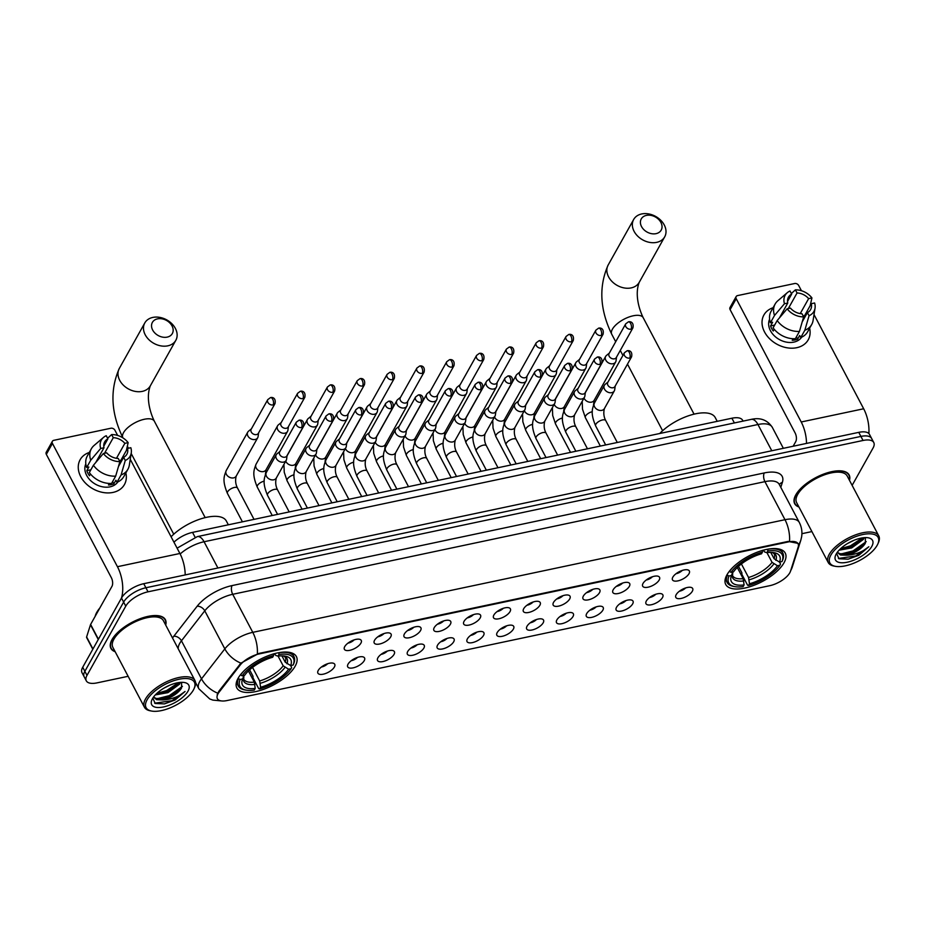 <?xml version="1.0" encoding="UTF-8"?>
<svg xmlns="http://www.w3.org/2000/svg" width="925" height="925" viewBox="0 0 925 925"><rect width="100%" height="100%" fill="white"/><g stroke="black" fill="none" stroke-linecap="round" stroke-linejoin="round"><path stroke-width="1.39" d="M295.156 666.22A33.647 14.43 152.2 0 0 296.382 656.565A33.647 14.43 152.2 0 0 268.759 655.513A33.647 14.43 152.2 0 0 238.083 678.303A33.647 14.43 152.2 0 0 236.858 687.957A33.647 14.43 152.2 0 0 264.492 689.009A33.647 14.43 152.2 0 0 295.156 666.22M784.03 562.758A33.647 14.43 152.2 0 0 785.256 553.104A33.647 14.43 152.2 0 0 757.621 552.04A33.647 14.43 152.2 0 0 726.957 574.83A33.647 14.43 152.2 0 0 725.732 584.484A33.647 14.43 152.2 0 0 753.355 585.537A33.647 14.43 152.2 0 0 784.03 562.758M672.845 577.131A9.527 4.082 -27.8 0 1 680.28 571.199A9.527 4.082 -27.8 0 1 688.454 570.135A9.527 4.082 -27.8 0 1 688.998 573.72A9.527 4.082 -27.8 0 1 679.089 580.576A9.527 4.082 -27.8 0 1 672.302 578.657A9.527 4.082 -27.8 0 1 672.845 577.131M643.025 583.444A9.527 4.082 -27.8 0 1 650.448 577.512A9.527 4.082 -27.8 0 1 658.623 576.448A9.527 4.082 -27.8 0 1 659.178 580.033A9.527 4.082 -27.8 0 1 649.257 586.889A9.527 4.082 -27.8 0 1 642.482 584.97A9.527 4.082 -27.8 0 1 643.025 583.444M613.194 589.757A9.527 4.082 -27.8 0 1 620.629 583.825A9.527 4.082 -27.8 0 1 628.803 582.762A9.527 4.082 -27.8 0 1 629.347 586.346A9.527 4.082 -27.8 0 1 619.426 593.202A9.527 4.082 -27.8 0 1 612.651 591.283A9.527 4.082 -27.8 0 1 613.194 589.757M583.363 596.07A9.527 4.082 -27.8 0 1 590.798 590.138A9.527 4.082 -27.8 0 1 598.972 589.075A9.527 4.082 -27.8 0 1 599.516 592.659A9.527 4.082 -27.8 0 1 589.607 599.516A9.527 4.082 -27.8 0 1 582.819 597.596A9.527 4.082 -27.8 0 1 583.363 596.07M553.543 602.383A9.527 4.082 -27.8 0 1 560.966 596.452A9.527 4.082 -27.8 0 1 569.141 595.388A9.527 4.082 -27.8 0 1 569.684 598.972A9.527 4.082 -27.8 0 1 559.775 605.829A9.527 4.082 -27.8 0 1 553 603.909A9.527 4.082 -27.8 0 1 553.543 602.383M523.712 608.696A9.527 4.082 -27.8 0 1 531.147 602.765A9.527 4.082 -27.8 0 1 539.321 601.701A9.527 4.082 -27.8 0 1 539.865 605.285A9.527 4.082 -27.8 0 1 529.944 612.142A9.527 4.082 -27.8 0 1 523.168 610.222A9.527 4.082 -27.8 0 1 523.712 608.696M493.881 615.009A9.527 4.082 -27.8 0 1 501.315 609.078A9.527 4.082 -27.8 0 1 509.49 608.014A9.527 4.082 -27.8 0 1 510.033 611.598A9.527 4.082 -27.8 0 1 500.124 618.455A9.527 4.082 -27.8 0 1 493.337 616.536A9.527 4.082 -27.8 0 1 493.881 615.009M464.061 621.322A9.527 4.082 -27.8 0 1 471.484 615.391A9.527 4.082 -27.8 0 1 479.659 614.327A9.527 4.082 -27.8 0 1 480.202 617.912A9.527 4.082 -27.8 0 1 470.293 624.768A9.527 4.082 -27.8 0 1 463.517 622.849A9.527 4.082 -27.8 0 1 464.061 621.322M434.23 627.636A9.527 4.082 -27.8 0 1 441.664 621.704A9.527 4.082 -27.8 0 1 449.839 620.64A9.527 4.082 -27.8 0 1 450.382 624.225A9.527 4.082 -27.8 0 1 440.462 631.081A9.527 4.082 -27.8 0 1 433.686 629.162A9.527 4.082 -27.8 0 1 434.23 627.636M404.398 633.949A9.527 4.082 -27.8 0 1 411.833 628.017A9.527 4.082 -27.8 0 1 420.008 626.953A9.527 4.082 -27.8 0 1 420.551 630.538A9.527 4.082 -27.8 0 1 410.642 637.394A9.527 4.082 -27.8 0 1 403.855 635.475A9.527 4.082 -27.8 0 1 404.398 633.949M374.567 640.262A9.527 4.082 -27.8 0 1 382.002 634.33A9.527 4.082 -27.8 0 1 390.177 633.267A9.527 4.082 -27.8 0 1 390.72 636.851A9.527 4.082 -27.8 0 1 380.811 643.707A9.527 4.082 -27.8 0 1 374.035 641.788A9.527 4.082 -27.8 0 1 374.567 640.262M344.748 646.575A9.527 4.082 -27.8 0 1 352.182 640.643A9.527 4.082 -27.8 0 1 360.357 639.58A9.527 4.082 -27.8 0 1 360.9 643.164A9.527 4.082 -27.8 0 1 350.98 650.021A9.527 4.082 -27.8 0 1 344.204 648.101A9.527 4.082 -27.8 0 1 344.748 646.575M676.175 594.671A9.527 4.082 -27.8 0 1 683.61 588.728A9.527 4.082 -27.8 0 1 691.784 587.676A9.527 4.082 -27.8 0 1 692.328 591.248A9.527 4.082 -27.8 0 1 682.407 598.117A9.527 4.082 -27.8 0 1 675.632 596.186A9.527 4.082 -27.8 0 1 676.175 594.671M646.344 600.984A9.527 4.082 -27.8 0 1 653.778 595.041A9.527 4.082 -27.8 0 1 661.953 593.989A9.527 4.082 -27.8 0 1 662.497 597.562A9.527 4.082 -27.8 0 1 652.587 604.43A9.527 4.082 -27.8 0 1 645.8 602.499A9.527 4.082 -27.8 0 1 646.344 600.984M616.513 607.297A9.527 4.082 -27.8 0 1 623.947 601.354A9.527 4.082 -27.8 0 1 632.122 600.302A9.527 4.082 -27.8 0 1 632.665 603.875A9.527 4.082 -27.8 0 1 622.756 610.743A9.527 4.082 -27.8 0 1 615.981 608.812A9.527 4.082 -27.8 0 1 616.513 607.297M586.693 613.61A9.527 4.082 -27.8 0 1 594.128 607.667A9.527 4.082 -27.8 0 1 602.302 606.615A9.527 4.082 -27.8 0 1 602.846 610.188A9.527 4.082 -27.8 0 1 592.925 617.056A9.527 4.082 -27.8 0 1 586.149 615.125A9.527 4.082 -27.8 0 1 586.693 613.61M556.862 619.923A9.527 4.082 -27.8 0 1 564.296 613.98A9.527 4.082 -27.8 0 1 572.471 612.928A9.527 4.082 -27.8 0 1 573.014 616.501A9.527 4.082 -27.8 0 1 563.105 623.369A9.527 4.082 -27.8 0 1 556.318 621.438A9.527 4.082 -27.8 0 1 556.862 619.923M527.03 626.237A9.527 4.082 -27.8 0 1 534.465 620.293A9.527 4.082 -27.8 0 1 542.64 619.241A9.527 4.082 -27.8 0 1 543.183 622.814A9.527 4.082 -27.8 0 1 533.274 629.682A9.527 4.082 -27.8 0 1 526.487 627.751A9.527 4.082 -27.8 0 1 527.03 626.237M497.211 632.55A9.527 4.082 -27.8 0 1 504.634 626.607A9.527 4.082 -27.8 0 1 512.82 625.554A9.527 4.082 -27.8 0 1 513.363 629.127A9.527 4.082 -27.8 0 1 503.443 635.995A9.527 4.082 -27.8 0 1 496.667 634.064A9.527 4.082 -27.8 0 1 497.211 632.55M467.379 638.863A9.527 4.082 -27.8 0 1 474.814 632.92A9.527 4.082 -27.8 0 1 482.989 631.868A9.527 4.082 -27.8 0 1 483.532 635.44A9.527 4.082 -27.8 0 1 473.612 642.308A9.527 4.082 -27.8 0 1 466.836 640.378A9.527 4.082 -27.8 0 1 467.379 638.863M437.548 645.176A9.527 4.082 -27.8 0 1 444.983 639.233A9.527 4.082 -27.8 0 1 453.158 638.181A9.527 4.082 -27.8 0 1 453.701 641.753A9.527 4.082 -27.8 0 1 443.792 648.622A9.527 4.082 -27.8 0 1 437.005 646.691A9.527 4.082 -27.8 0 1 437.548 645.176M407.728 651.489A9.527 4.082 -27.8 0 1 415.152 645.546A9.527 4.082 -27.8 0 1 423.326 644.494A9.527 4.082 -27.8 0 1 423.881 648.067A9.527 4.082 -27.8 0 1 413.961 654.935A9.527 4.082 -27.8 0 1 407.185 653.004A9.527 4.082 -27.8 0 1 407.728 651.489M377.897 657.802A9.527 4.082 -27.8 0 1 385.332 651.859A9.527 4.082 -27.8 0 1 393.507 650.807A9.527 4.082 -27.8 0 1 394.05 654.38A9.527 4.082 -27.8 0 1 384.129 661.248A9.527 4.082 -27.8 0 1 377.354 659.317A9.527 4.082 -27.8 0 1 377.897 657.802M348.066 664.115A9.527 4.082 -27.8 0 1 355.501 658.172A9.527 4.082 -27.8 0 1 363.675 657.12A9.527 4.082 -27.8 0 1 364.219 660.693A9.527 4.082 -27.8 0 1 354.31 667.561A9.527 4.082 -27.8 0 1 347.522 665.63A9.527 4.082 -27.8 0 1 348.066 664.115M318.246 670.428A9.527 4.082 -27.8 0 1 325.669 664.485A9.527 4.082 -27.8 0 1 333.844 663.433A9.527 4.082 -27.8 0 1 334.387 667.006A9.527 4.082 -27.8 0 1 324.478 673.874A9.527 4.082 -27.8 0 1 317.703 671.943A9.527 4.082 -27.8 0 1 318.246 670.428M790.54 571.107A17.147 7.354 -27.8 0 1 789.811 572.772A17.147 7.354 -27.8 0 1 769.762 585.687L227.053 700.549A17.147 7.354 -27.8 0 1 217.398 698.71A17.147 7.354 -27.8 0 1 219.202 692.039L240.13 665.121A17.147 7.354 -27.8 0 1 259 653.963L788.424 541.911A17.147 7.354 -27.8 0 1 798.067 543.761A17.147 7.354 -27.8 0 1 798.183 547.01L790.54 571.107M173.946 542.189A19.043 8.175 -27.8 0 1 192.539 532.384L731.895 418.227A19.043 8.175 -27.8 0 1 742.613 420.274L743.064 421.106M321.449 666.994A5.712 2.451 152.2 0 0 327.647 663.722M351.28 660.681A5.712 2.451 152.2 0 0 357.466 657.409M381.1 654.368A5.712 2.451 152.2 0 0 387.297 651.096M410.931 648.055A5.712 2.451 152.2 0 0 417.129 644.783M440.762 641.742A5.712 2.451 152.2 0 0 446.948 638.47M470.582 635.429A5.712 2.451 152.2 0 0 476.78 632.157M500.413 629.116A5.712 2.451 152.2 0 0 506.611 625.843M530.245 622.803A5.712 2.451 152.2 0 0 536.431 619.53M560.064 616.489A5.712 2.451 152.2 0 0 566.262 613.217M589.896 610.176A5.712 2.451 152.2 0 0 596.093 606.904M619.727 603.863A5.712 2.451 152.2 0 0 625.924 600.591M649.547 597.55A5.712 2.451 152.2 0 0 655.744 594.278M679.378 591.237A5.712 2.451 152.2 0 0 685.575 587.965M347.95 643.141A5.712 2.451 152.2 0 0 354.148 639.869M377.782 636.828A5.712 2.451 152.2 0 0 383.979 633.556M407.601 630.515A5.712 2.451 152.2 0 0 413.799 627.243M437.433 624.202A5.712 2.451 152.2 0 0 443.63 620.929M467.264 617.888A5.712 2.451 152.2 0 0 473.461 614.616M497.095 611.575A5.712 2.451 152.2 0 0 503.281 608.315M526.915 605.262A5.712 2.451 152.2 0 0 533.112 602.002M556.746 598.949A5.712 2.451 152.2 0 0 562.943 595.688M586.577 592.636A5.712 2.451 152.2 0 0 592.763 589.375M616.397 586.323A5.712 2.451 152.2 0 0 622.594 583.062M646.228 580.01A5.712 2.451 152.2 0 0 652.426 576.749M676.059 573.697A5.712 2.451 152.2 0 0 682.245 570.436M849.485 480.353A30.791 13.204 152.2 0 0 849.15 474.964A30.791 13.204 152.2 0 0 823.863 473.993A30.791 13.204 152.2 0 0 795.801 494.852A30.791 13.204 152.2 0 0 794.679 503.686A30.791 13.204 152.2 0 0 798.946 507.004M165.714 625.08A30.791 13.204 152.2 0 0 165.378 619.681A30.791 13.204 152.2 0 0 140.091 618.721A30.791 13.204 152.2 0 0 112.029 639.568A30.791 13.204 152.2 0 0 110.907 648.402A30.791 13.204 152.2 0 0 115.174 651.72M852.133 485.371L873.073 447.989A19.043 8.175 152.2 0 0 873.767 442.52L869.488 434.403A19.043 8.175 152.2 0 0 858.758 432.357L143.757 583.698A19.043 8.175 152.2 0 0 121.487 598.036L82.718 667.26L84.857 671.319A19.043 8.175 152.2 0 0 84.152 676.776A19.043 8.175 152.2 0 1 84.857 671.319L123.626 602.094L84.857 671.319L86.996 675.377A19.043 8.175 152.2 0 0 86.302 680.835A19.043 8.175 152.2 0 0 97.021 682.881L128.124 676.302M143.757 583.698L145.896 587.757A19.043 8.175 152.2 0 0 123.626 602.094A19.043 8.175 152.2 0 1 145.896 587.757L860.897 436.415L145.896 587.757L148.035 591.815A19.043 8.175 152.2 0 0 125.765 606.153L86.996 675.377M871.628 438.462A19.043 8.175 152.2 0 0 860.897 436.415A19.043 8.175 152.2 0 1 871.628 438.462M217.155 694.802L218.809 691.299L240.916 663.132L258.734 653.466L788.158 541.414L797.847 543.345M801.917 533.69L811.896 531.574M873.767 442.52A19.043 8.175 152.2 0 0 863.037 440.473L148.035 591.815M82.718 667.26A19.043 8.175 152.2 0 0 82.013 672.718L86.302 680.835M809.629 328.213A25.391 19.124 -150.7 0 1 796.76 347.696A25.391 19.124 -150.7 0 1 765.148 333.069A25.391 19.124 -150.7 0 1 773.069 307.736A25.391 19.124 -150.7 0 0 763.911 314.997L763.911 314.997A25.391 19.124 -150.7 0 0 769.6 338.735A25.391 19.124 -150.7 0 0 796.76 347.696A25.391 19.124 -150.7 0 0 808.219 339.822L808.219 339.822A25.391 19.124 -150.7 0 0 809.629 328.213M868.864 433.559A25.391 12.661 -102 0 0 863.673 408.769L814.023 314.592M806.507 443.422A25.391 12.661 -102 0 0 801.223 421.985L736.219 298.706L730.103 309.632L795.095 432.912A6.348 3.168 78 0 1 795.731 441.63L793.141 446.243M801.432 290.716L798.68 285.49A3.18 2.393 29.3 0 0 794.644 283.524L737.572 295.595A3.18 2.393 29.3 0 0 736.15 296.59A3.18 2.393 29.3 0 0 736.219 298.706M730.103 309.632A3.18 2.393 -150.7 0 1 730.022 307.516L736.15 296.59M788.32 308.557L797.049 292.971A12.696 9.562 -150.7 0 1 808.623 298.625L800.241 313.587M803.397 317.784L811.294 303.689A12.696 9.562 -150.7 0 1 810.612 309.563A12.696 9.562 -150.7 0 1 807.409 312.615L802.218 321.888M801.651 337.174A18.407 13.863 -150.7 0 1 793.823 342.123A18.407 13.863 -150.7 0 1 774.549 336.029A18.407 13.863 -150.7 0 1 769.6 319.217M811.294 303.689L814.613 302.995A16.511 12.43 -150.7 0 1 815.029 308.233L813.087 320.478A20.951 15.783 -150.7 0 1 811.688 324.525L807.606 331.821A20.951 15.783 -150.7 0 1 800.749 337.556L799.663 335.498L797.628 339.14A18.407 13.863 -150.7 0 1 795.049 339.938A18.407 13.863 -150.7 0 1 792.239 340.284L793.118 338.712M779.474 317.842L787.765 303.03L784.458 303.735L774.514 315.471L770.433 322.756L772.618 322.293L770.571 325.935A18.407 13.863 -150.7 0 0 773.242 331.011L774.225 329.277M795.361 338.7A20.951 15.783 -150.7 0 1 773.103 327.832L777.185 320.547L787.129 308.811L790.447 308.106A12.696 9.562 -150.7 0 0 802.021 313.76L803.663 316.87L799.443 331.404L795.361 338.7M770.433 322.756A20.951 15.783 -150.7 0 1 771.057 311.343L775.138 304.047A20.951 15.783 -150.7 0 1 777.856 300.741L787.279 292.693A16.511 12.43 -150.7 0 1 790.019 290.993L791.661 294.104L787.533 301.481M800.749 337.556L804.831 330.271L809.051 315.737L807.409 312.615M811.688 324.525A20.951 15.783 -150.7 0 1 804.831 330.271M799.443 331.404A20.951 15.783 -150.7 0 1 777.185 320.547M774.514 315.471A20.951 15.783 -150.7 0 1 775.138 304.047M815.029 308.233A16.511 12.43 -150.7 0 1 809.051 315.737M803.663 316.87A16.511 12.43 -150.7 0 1 787.129 308.811M784.458 303.735A16.511 12.43 -150.7 0 1 787.279 292.693M787.765 303.03A12.696 9.562 -150.7 0 1 788.458 297.156A12.696 9.562 -150.7 0 1 791.661 294.104M803.224 316.049L804.681 315.506M797.049 292.971L795.396 289.849L791.361 293.537M795.396 289.849A16.511 12.43 -150.7 0 1 811.93 297.919L808.623 298.625M810.161 305.712L811.93 297.919M781.787 315.101A12.696 9.562 29.3 0 0 780.862 315.367M783.741 312.812L783.036 311.482M797.628 339.14L796.402 336.839M774.653 325.08L770.571 325.935M830.858 555.092A27.299 11.713 152.2 0 0 835.356 566.32A27.299 11.713 152.2 0 0 877.166 545.299A27.299 11.713 152.2 0 0 877.86 543.912A27.299 11.713 152.2 0 0 861.742 534.766A27.299 11.713 152.2 0 0 830.858 555.092M877.86 543.912L878.438 542.605A28.571 12.256 152.2 0 0 878.75 535.852A28.571 12.256 152.2 0 0 855.29 534.962A28.571 12.256 152.2 0 0 829.251 554.306A28.571 12.256 152.2 0 0 828.21 562.504A28.571 12.256 152.2 0 0 833.957 566.054L835.356 566.32M878.75 535.852L847.184 475.993A28.571 12.256 152.2 0 0 823.724 475.103A28.571 12.256 152.2 0 0 797.685 494.447A28.571 12.256 152.2 0 0 796.645 502.645L828.21 562.504M849.312 480.017A30.479 13.066 152.2 0 0 848.872 475.103A30.479 13.066 152.2 0 0 823.851 474.155A30.479 13.066 152.2 0 0 796.078 494.794A30.479 13.066 152.2 0 0 794.957 503.535A30.479 13.066 152.2 0 0 798.761 506.669M864.204 537.656L863.314 539.46L851.717 547.924L839.056 550.202M862.886 537.807L860.77 540.431L851.046 546.652L840.154 549.092M853.948 540.316L847.878 543.333M836.558 553.428L838.998 558.769L848.202 559.163L858.816 555.289L868.829 546.756C862.805 551.878 855.452 554.699 846.757 555.22A15.875 6.81 152.2 0 0 865.326 543.264L863.441 545.507L853.729 551.728L847.288 553.751L839.819 553.728L837.322 552.283M846.757 555.22L840.49 555L837.252 552.398M871.778 546.432A20.951 8.984 152.2 0 0 868.378 537.83A20.951 8.984 152.2 0 0 836.246 553.959A20.951 8.984 152.2 0 0 835.691 555.058A20.951 8.984 152.2 0 0 848.109 562.03A20.951 8.984 152.2 0 0 871.778 546.432M865.326 543.264L865.361 537.598M868.829 546.756L855.729 555.983L838.42 558.446M866.205 541.634L853.058 550.907L840.952 553.994M862.366 537.876L850.387 545.842L840.548 548.722M858.816 555.289L848.098 559.186M864.089 544.837L853.393 551.543L846.352 553.913M861.418 539.761L850.711 546.467L843.669 548.837M646.413 215.386A11.424 8.603 29.3 0 0 641.534 226.567A11.424 8.603 29.3 0 0 656.033 233.655A11.424 8.603 29.3 0 0 660.913 222.463A11.424 8.603 29.3 0 0 646.413 215.386M656.669 242.362A17.772 13.389 -150.7 0 1 637.649 236.095A17.772 13.389 -150.7 0 1 633.671 219.479A17.772 13.389 -150.7 0 1 641.696 213.952A17.772 13.389 -150.7 0 1 660.716 220.231A17.772 13.389 -150.7 0 1 664.693 236.846A17.772 13.389 -150.7 0 1 656.669 242.362M781.995 561.579L782.55 560.33A31.485 13.505 152.2 0 0 782.816 553.092A31.485 13.505 152.2 0 0 767.715 549.23L767.843 550.976A30.224 12.962 152.2 0 1 781.995 561.579L779.509 562.099A27.299 11.713 152.2 0 0 774.156 552.664A27.299 11.713 152.2 0 0 766.894 552.664L764.755 552.028L763.218 550.236M770.756 552.375L774.086 558.7L779.509 562.099M779.521 562.099L780.503 563.972L779.96 565.221A30.224 12.962 152.2 0 1 748.522 585.467L747.585 585.19L741.862 574.332L741.862 572.748L738.497 566.366M734.832 586.647A30.224 12.962 152.2 0 1 728.981 576.009L727.374 575.223A31.485 13.505 152.2 0 0 727.108 582.461A31.485 13.505 152.2 0 0 733.433 586.381L734.832 586.647A30.224 12.962 152.2 0 0 743.145 586.612L744.082 584.924L743.157 578.622L737.294 567.488M727.374 575.223L727.062 574.645M729.293 571.361L731.028 572.367A30.224 12.962 152.2 0 1 762.454 552.121L762.339 550.375M732.97 567.268A31.485 13.505 152.2 0 0 729.409 571.581M728.981 576.009L731.478 575.477A27.299 11.713 152.2 0 0 744.082 584.924M762.454 552.121L761.518 553.809A27.299 11.713 152.2 0 0 733.513 571.835L731.028 572.367M766.894 552.664L767.843 550.976M732.889 571.974L731.478 575.477M717.222 421.326L715.233 417.568A34.919 14.973 152.2 0 0 691.565 414.816A34.919 14.973 152.2 0 0 659.768 433.49M748.522 585.467L749.47 583.779A27.299 11.713 152.2 0 0 777.462 565.753L779.96 565.221M741.399 563.938L748.545 577.489L749.47 583.779M777.462 565.753L772.051 562.342L766.941 552.653M157.539 318.859A11.424 8.603 29.3 0 0 152.66 330.04A11.424 8.603 29.3 0 0 167.171 337.116A11.424 8.603 29.3 0 0 172.038 325.935A11.424 8.603 29.3 0 0 157.539 318.859M167.795 345.834A17.772 13.389 -150.7 0 1 148.786 339.567A17.772 13.389 -150.7 0 1 144.797 322.941A17.772 13.389 -150.7 0 1 152.822 317.425A17.772 13.389 -150.7 0 1 171.842 323.704A17.772 13.389 -150.7 0 1 175.819 340.319A17.772 13.389 -150.7 0 1 167.795 345.834M293.132 665.052L293.676 663.803A31.485 13.505 152.2 0 0 293.942 656.565A31.485 13.505 152.2 0 0 278.853 652.703L278.968 654.449A30.224 12.962 152.2 0 1 293.132 665.052L290.635 665.572A27.299 11.713 152.2 0 0 285.282 656.137A27.299 11.713 152.2 0 0 278.032 656.137L275.881 655.501L274.355 653.709M281.894 655.848L285.224 662.173L290.635 665.572L291.641 667.445L291.086 668.694A30.224 12.962 152.2 0 1 259.659 688.94L258.711 688.651L252.988 677.805L252.988 676.221L249.623 669.839M245.969 690.108A30.224 12.962 152.2 0 1 240.118 679.482L238.5 678.696A31.485 13.505 152.2 0 0 238.234 685.934A31.485 13.505 152.2 0 0 244.558 689.842L245.969 690.108A30.224 12.962 152.2 0 0 254.271 690.073L255.219 688.397L254.294 682.095L248.42 670.96M238.5 678.696L238.188 678.118M240.419 674.834L242.153 675.84A30.224 12.962 152.2 0 1 273.592 655.594L273.465 653.836M244.108 670.741A31.485 13.505 152.2 0 0 240.535 675.053M240.118 679.482L242.604 678.95A27.299 11.713 152.2 0 0 255.219 688.397M273.592 655.594L272.644 657.27A27.299 11.713 152.2 0 0 244.651 675.308L242.153 675.84M278.032 656.137L278.968 654.449M244.015 675.447L242.604 678.95M228.348 524.799L226.359 521.029A34.919 14.973 152.2 0 0 202.841 518.243A34.919 14.973 152.2 0 0 171.09 536.766M259.659 688.94L260.596 687.252A27.299 11.713 152.2 0 0 288.6 669.214L291.086 668.694M252.537 667.411L259.671 680.95L260.596 687.252M288.6 669.214L283.177 665.815L278.078 656.126M609.321 353.107L606.488 355.42A5.712 4.301 29.3 0 0 605.667 356.379A5.712 4.301 29.3 0 0 605.817 360.195A5.712 4.301 29.3 0 0 613.067 363.733A5.712 4.301 29.3 0 0 615.645 361.964A5.712 4.301 29.3 0 0 616.038 360.762L616.524 357.142M631.047 329.173A4.128 3.11 29.3 0 1 626.63 327.716A4.128 3.11 29.3 0 1 625.705 323.854L609.101 353.512A4.128 3.11 29.3 0 0 609.193 356.264A4.128 3.11 29.3 0 0 614.431 358.819A4.128 3.11 29.3 0 0 616.293 357.536L632.908 327.889C634.03 322.501 630.746 321.264 628.457 321.831A4.128 2.058 -102 0 1 630.63 323.507A4.128 2.058 78 0 1 631.047 329.173A4.128 3.11 29.3 0 0 632.908 327.889M579.489 359.42L576.657 361.733A5.712 4.301 29.3 0 0 575.847 362.692A5.712 4.301 29.3 0 0 575.986 366.508A5.712 4.301 29.3 0 0 583.236 370.046A5.712 4.301 29.3 0 0 585.814 368.277A5.712 4.301 29.3 0 0 586.207 367.075L586.693 363.456M601.215 335.486A4.128 3.11 29.3 0 1 596.798 334.029A4.128 3.11 29.3 0 1 595.885 330.167L579.27 359.825A4.128 3.11 29.3 0 0 579.374 362.577A4.128 3.11 29.3 0 0 584.612 365.132A4.128 3.11 29.3 0 0 586.473 363.849L603.077 334.203C604.198 328.814 600.926 327.577 598.625 328.144A4.128 2.058 -102 0 1 600.811 329.82A4.128 2.058 78 0 1 601.215 335.486A4.128 3.11 29.3 0 0 603.077 334.203M549.67 365.733L546.825 368.046A5.712 4.301 29.3 0 0 546.016 369.006A5.712 4.301 29.3 0 0 546.155 372.821A5.712 4.301 29.3 0 0 553.404 376.359A5.712 4.301 29.3 0 0 555.983 374.59A5.712 4.301 29.3 0 0 556.376 373.388L556.862 369.769M571.396 341.799A4.128 3.11 29.3 0 1 566.979 340.342A4.128 3.11 29.3 0 1 566.054 336.48L549.438 366.138A4.128 3.11 29.3 0 0 549.543 368.89A4.128 3.11 29.3 0 0 554.78 371.445A4.128 3.11 29.3 0 0 556.642 370.162L573.257 340.516C574.367 335.127 571.095 333.89 568.794 334.457A4.128 2.058 -102 0 1 570.979 336.133A4.128 2.058 78 0 1 571.396 341.799A4.128 3.11 29.3 0 0 573.257 340.516M519.838 372.047L517.006 374.359A5.712 4.301 29.3 0 0 516.185 375.319A5.712 4.301 29.3 0 0 516.323 379.134A5.712 4.301 29.3 0 0 523.585 382.672A5.712 4.301 29.3 0 0 526.163 380.903A5.712 4.301 29.3 0 0 526.556 379.701L527.042 376.082M541.564 348.112A4.128 3.11 29.3 0 1 537.148 346.655A4.128 3.11 29.3 0 1 536.222 342.793L519.619 372.451A4.128 3.11 29.3 0 0 519.711 375.203A4.128 3.11 29.3 0 0 524.949 377.758A4.128 3.11 29.3 0 0 526.811 376.475L543.426 346.829C544.548 341.441 541.264 340.203 538.974 340.77A4.128 2.058 -102 0 1 541.148 342.447A4.128 2.058 78 0 1 541.564 348.112A4.128 3.11 29.3 0 0 543.426 346.829M490.007 378.36L487.174 380.672A5.712 4.301 29.3 0 0 486.365 381.632A5.712 4.301 29.3 0 0 486.504 385.447A5.712 4.301 29.3 0 0 493.753 388.986A5.712 4.301 29.3 0 0 496.332 387.217A5.712 4.301 29.3 0 0 496.725 386.014L497.211 382.395M511.733 354.425A4.128 3.11 29.3 0 1 507.316 352.968A4.128 3.11 29.3 0 1 506.403 349.107L489.788 378.764A4.128 3.11 29.3 0 0 489.892 381.516A4.128 3.11 29.3 0 0 495.129 384.072A4.128 3.11 29.3 0 0 496.991 382.788L513.595 353.142C514.716 347.754 511.444 346.517 509.143 347.083A4.128 2.058 -102 0 1 511.328 348.76A4.128 2.058 78 0 1 511.733 354.425A4.128 3.11 29.3 0 0 513.595 353.142M460.188 384.673L457.343 386.985A5.712 4.301 29.3 0 0 456.534 387.945A5.712 4.301 29.3 0 0 456.672 391.761A5.712 4.301 29.3 0 0 463.922 395.299A5.712 4.301 29.3 0 0 466.501 393.53A5.712 4.301 29.3 0 0 466.894 392.327L467.379 388.708M481.913 360.738A4.128 3.11 29.3 0 1 477.497 359.282A4.128 3.11 29.3 0 1 476.572 355.42L459.956 385.078A4.128 3.11 29.3 0 0 460.06 387.829A4.128 3.11 29.3 0 0 465.298 390.385A4.128 3.11 29.3 0 0 467.16 389.101L483.775 359.455C484.885 354.067 481.613 352.83 479.312 353.396A4.128 2.058 -102 0 1 481.497 355.073A4.128 2.058 78 0 1 481.913 360.738A4.128 3.11 29.3 0 0 483.775 359.455M430.356 390.986L427.523 393.298A5.712 4.301 29.3 0 0 426.703 394.258A5.712 4.301 29.3 0 0 426.841 398.074A5.712 4.301 29.3 0 0 434.103 401.612A5.712 4.301 29.3 0 0 436.681 399.843A5.712 4.301 29.3 0 0 437.074 398.64L437.56 395.021M452.082 367.052A4.128 3.11 29.3 0 1 447.665 365.595A4.128 3.11 29.3 0 1 446.74 361.733L430.137 391.391A4.128 3.11 29.3 0 0 430.229 394.142A4.128 3.11 29.3 0 0 435.467 396.698A4.128 3.11 29.3 0 0 437.328 395.414L453.944 365.768C455.065 360.38 451.782 359.143 449.492 359.709A4.128 2.058 -102 0 1 451.666 361.386A4.128 2.058 78 0 1 452.082 367.052A4.128 3.11 29.3 0 0 453.944 365.768M400.525 397.299L397.692 399.612A5.712 4.301 29.3 0 0 396.883 400.571A5.712 4.301 29.3 0 0 397.022 404.387A5.712 4.301 29.3 0 0 404.271 407.925A5.712 4.301 29.3 0 0 406.85 406.156A5.712 4.301 29.3 0 0 407.243 404.953L407.728 401.334M422.251 373.365A4.128 3.11 29.3 0 1 417.834 371.908A4.128 3.11 29.3 0 1 416.921 368.046L400.305 397.704A4.128 3.11 29.3 0 0 400.409 400.456A4.128 3.11 29.3 0 0 405.647 403.011A4.128 3.11 29.3 0 0 407.509 401.728L424.113 372.081C425.234 366.693 421.962 365.456 419.661 366.022A4.128 2.058 -102 0 1 421.846 367.699A4.128 2.058 78 0 1 422.251 373.365A4.128 3.11 29.3 0 0 424.113 372.081M370.694 403.612L367.861 405.925A5.712 4.301 29.3 0 0 367.052 406.884A5.712 4.301 29.3 0 0 367.19 410.7A5.712 4.301 29.3 0 0 374.44 414.238A5.712 4.301 29.3 0 0 377.018 412.469A5.712 4.301 29.3 0 0 377.412 411.267L377.897 407.647M392.431 379.678A4.128 3.11 29.3 0 1 388.014 378.221A4.128 3.11 29.3 0 1 387.089 374.359L370.474 404.017A4.128 3.11 29.3 0 0 370.578 406.769A4.128 3.11 29.3 0 0 375.816 409.324A4.128 3.11 29.3 0 0 377.678 408.041L394.293 378.394C395.403 373.006 392.131 371.769 389.83 372.336A4.128 2.058 -102 0 1 392.015 374.012A4.128 2.058 78 0 1 392.431 379.678A4.128 3.11 29.3 0 0 394.293 378.394M340.874 409.925L338.03 412.238A5.712 4.301 29.3 0 0 337.22 413.197A5.712 4.301 29.3 0 0 337.359 417.013A5.712 4.301 29.3 0 0 344.62 420.551A5.712 4.301 29.3 0 0 347.199 418.782A5.712 4.301 29.3 0 0 347.592 417.58L348.078 413.961M362.6 385.991A4.128 3.11 29.3 0 1 358.183 384.534A4.128 3.11 29.3 0 1 357.258 380.672L340.654 410.33A4.128 3.11 29.3 0 0 340.747 413.082A4.128 3.11 29.3 0 0 345.985 415.637A4.128 3.11 29.3 0 0 347.846 414.354L364.462 384.708C365.583 379.319 362.299 378.082 360.01 378.649A4.128 2.058 -102 0 1 362.184 380.325A4.128 2.058 78 0 1 362.6 385.991A4.128 3.11 29.3 0 0 364.462 384.708M311.043 416.238L308.21 418.551A5.712 4.301 29.3 0 0 307.401 419.511A5.712 4.301 29.3 0 0 307.539 423.326A5.712 4.301 29.3 0 0 314.789 426.864A5.712 4.301 29.3 0 0 317.368 425.095A5.712 4.301 29.3 0 0 317.761 423.893L318.246 420.274M332.769 392.304A4.128 3.11 29.3 0 1 328.352 390.847A4.128 3.11 29.3 0 1 327.427 386.985L310.823 416.643A4.128 3.11 29.3 0 0 310.927 419.395A4.128 3.11 29.3 0 0 316.165 421.95A4.128 3.11 29.3 0 0 318.027 420.667L334.63 391.021C335.752 385.632 332.48 384.395 330.179 384.962A4.128 2.058 -102 0 1 332.364 386.638A4.128 2.058 78 0 1 332.769 392.304A4.128 3.11 29.3 0 0 334.63 391.021M281.212 422.552L278.379 424.864A5.712 4.301 29.3 0 0 277.569 425.824A5.712 4.301 29.3 0 0 277.708 429.639A5.712 4.301 29.3 0 0 284.958 433.178A5.712 4.301 29.3 0 0 287.536 431.408A5.712 4.301 29.3 0 0 287.929 430.206L288.415 426.587M302.949 398.617A4.128 3.11 29.3 0 1 298.532 397.16A4.128 3.11 29.3 0 1 297.607 393.298L280.992 422.956A4.128 3.11 29.3 0 0 281.096 425.708A4.128 3.11 29.3 0 0 286.334 428.263A4.128 3.11 29.3 0 0 288.195 426.98L304.811 397.334C305.921 391.946 302.648 390.708 300.347 391.275A4.128 2.058 -102 0 1 302.533 392.952A4.128 2.058 78 0 1 302.949 398.617A4.128 3.11 29.3 0 0 304.811 397.334M251.392 428.865L248.548 431.177A5.712 4.301 29.3 0 0 247.738 432.137A5.712 4.301 29.3 0 0 247.877 435.953A5.712 4.301 29.3 0 0 255.138 439.491A5.712 4.301 29.3 0 0 257.717 437.722A5.712 4.301 29.3 0 0 258.11 436.519L258.595 432.9M273.118 404.93A4.128 3.11 29.3 0 1 268.701 403.473A4.128 3.11 29.3 0 1 267.776 399.612L251.172 429.269A4.128 3.11 29.3 0 0 251.265 432.021A4.128 3.11 29.3 0 0 256.502 434.577A4.128 3.11 29.3 0 0 258.364 433.293L274.979 403.647C276.101 398.259 272.817 397.022 270.528 397.588A4.128 2.058 -102 0 1 272.702 399.265A4.128 2.058 78 0 1 273.118 404.93A4.128 3.11 29.3 0 0 274.979 403.647M607.991 382.037L605.158 384.349A5.712 4.301 29.3 0 0 604.349 385.297A5.712 4.301 29.3 0 0 604.487 389.124A5.712 4.301 29.3 0 0 611.737 392.663A5.712 4.301 29.3 0 0 614.316 390.882A5.712 4.301 29.3 0 0 614.709 389.691L615.194 386.072M629.717 358.091A4.128 3.11 29.3 0 1 625.3 356.634A4.128 3.11 29.3 0 1 624.387 352.783L607.771 382.43A4.128 3.11 29.3 0 0 607.875 385.193A4.128 3.11 29.3 0 0 613.113 387.748A4.128 3.11 29.3 0 0 614.975 386.465L631.578 356.819C632.7 351.419 629.428 350.193 627.127 350.76A4.128 2.058 -102 0 1 629.312 352.425A4.128 2.058 78 0 1 629.717 358.091A4.128 3.11 29.3 0 0 631.578 356.819M578.171 388.35L575.327 390.662A5.712 4.301 29.3 0 0 574.518 391.61A5.712 4.301 29.3 0 0 574.656 395.438A5.712 4.301 29.3 0 0 581.906 398.976A5.712 4.301 29.3 0 0 584.484 397.195A5.712 4.301 29.3 0 0 584.877 396.004L585.363 392.385M599.897 364.404A4.128 3.11 29.3 0 1 595.48 362.947A4.128 3.11 29.3 0 1 594.555 359.097L577.94 388.743A4.128 3.11 29.3 0 0 578.044 391.506A4.128 3.11 29.3 0 0 583.282 394.062A4.128 3.11 29.3 0 0 585.143 392.778L601.759 363.132C602.869 357.732 599.597 356.507 597.296 357.073A4.128 2.058 -102 0 1 599.481 358.738A4.128 2.058 78 0 1 599.897 364.404A4.128 3.11 29.3 0 0 601.759 363.132M548.34 394.663L545.507 396.975A5.712 4.301 29.3 0 0 544.686 397.923A5.712 4.301 29.3 0 0 544.825 401.751A5.712 4.301 29.3 0 0 552.086 405.289A5.712 4.301 29.3 0 0 554.665 403.508A5.712 4.301 29.3 0 0 555.058 402.317L555.543 398.698M570.066 370.717A4.128 3.11 29.3 0 1 565.649 369.26A4.128 3.11 29.3 0 1 564.724 365.41L548.12 395.056A4.128 3.11 29.3 0 0 548.213 397.819A4.128 3.11 29.3 0 0 553.451 400.375A4.128 3.11 29.3 0 0 555.312 399.091L571.928 369.445C573.049 364.045 569.765 362.82 567.476 363.386A4.128 2.058 -102 0 1 569.65 365.051A4.128 2.058 78 0 1 570.066 370.717A4.128 3.11 29.3 0 0 571.928 369.445M518.509 400.976L515.676 403.288A5.712 4.301 29.3 0 0 514.867 404.237A5.712 4.301 29.3 0 0 515.005 408.064A5.712 4.301 29.3 0 0 522.255 411.602A5.712 4.301 29.3 0 0 524.833 409.821A5.712 4.301 29.3 0 0 525.227 408.63L525.712 405.011M540.235 377.03A4.128 3.11 29.3 0 1 535.818 375.573A4.128 3.11 29.3 0 1 534.904 371.723L518.289 401.369A4.128 3.11 29.3 0 0 518.393 404.132A4.128 3.11 29.3 0 0 523.631 406.688A4.128 3.11 29.3 0 0 525.493 405.404L542.096 375.758C543.218 370.358 539.946 369.133 537.645 369.699A4.128 2.058 -102 0 1 539.83 371.364A4.128 2.058 78 0 1 540.235 377.03A4.128 3.11 29.3 0 0 542.096 375.758M488.689 407.289L485.845 409.602A5.712 4.301 29.3 0 0 485.035 410.55A5.712 4.301 29.3 0 0 485.174 414.377A5.712 4.301 29.3 0 0 492.424 417.915A5.712 4.301 29.3 0 0 495.002 416.134A5.712 4.301 29.3 0 0 495.395 414.943L495.881 411.324M510.415 383.343A4.128 3.11 29.3 0 1 505.998 381.886A4.128 3.11 29.3 0 1 505.073 378.036L488.458 407.682A4.128 3.11 29.3 0 0 488.562 410.446A4.128 3.11 29.3 0 0 493.8 413.001A4.128 3.11 29.3 0 0 495.661 411.717L512.277 382.071C513.387 376.672 510.114 375.446 507.813 376.012A4.128 2.058 -102 0 1 509.999 377.678A4.128 2.058 78 0 1 510.415 383.343A4.128 3.11 29.3 0 0 512.277 382.071M458.858 413.602L456.025 415.915A5.712 4.301 29.3 0 0 455.204 416.863A5.712 4.301 29.3 0 0 455.343 420.69A5.712 4.301 29.3 0 0 462.604 424.228A5.712 4.301 29.3 0 0 465.183 422.447A5.712 4.301 29.3 0 0 465.576 421.257L466.061 417.637M480.584 389.656A4.128 3.11 29.3 0 1 476.167 388.199A4.128 3.11 29.3 0 1 475.242 384.349L458.638 413.995A4.128 3.11 29.3 0 0 458.731 416.759A4.128 3.11 29.3 0 0 463.968 419.314A4.128 3.11 29.3 0 0 465.83 418.031L482.445 388.384C483.567 382.985 480.283 381.759 477.994 382.326A4.128 2.058 -102 0 1 480.167 383.991A4.128 2.058 78 0 1 480.584 389.656A4.128 3.11 29.3 0 0 482.445 388.384M429.027 419.915L426.194 422.228A5.712 4.301 29.3 0 0 425.384 423.176A5.712 4.301 29.3 0 0 425.523 427.003A5.712 4.301 29.3 0 0 432.773 430.541A5.712 4.301 29.3 0 0 435.351 428.761A5.712 4.301 29.3 0 0 435.744 427.57L436.23 423.951M450.752 395.969A4.128 3.11 29.3 0 1 446.336 394.512A4.128 3.11 29.3 0 1 445.411 390.662L428.807 420.308A4.128 3.11 29.3 0 0 428.911 423.072A4.128 3.11 29.3 0 0 434.149 425.627A4.128 3.11 29.3 0 0 436.01 424.344L452.614 394.697C453.736 389.298 450.463 388.072 448.163 388.639A4.128 2.058 -102 0 1 450.348 390.304A4.128 2.058 78 0 1 450.752 395.969A4.128 3.11 29.3 0 0 452.614 394.697M399.195 426.228L396.363 428.541A5.712 4.301 29.3 0 0 395.553 429.489A5.712 4.301 29.3 0 0 395.692 433.316A5.712 4.301 29.3 0 0 402.942 436.854A5.712 4.301 29.3 0 0 405.52 435.074A5.712 4.301 29.3 0 0 405.913 433.883L406.399 430.264M420.933 402.283A4.128 3.11 29.3 0 1 416.516 400.826A4.128 3.11 29.3 0 1 415.591 396.975L398.976 426.622A4.128 3.11 29.3 0 0 399.08 429.385A4.128 3.11 29.3 0 0 404.317 431.94A4.128 3.11 29.3 0 0 406.179 430.657L422.794 401.011C423.904 395.611 420.632 394.385 418.331 394.952A4.128 2.058 -102 0 1 420.517 396.617A4.128 2.058 78 0 1 420.933 402.283A4.128 3.11 29.3 0 0 422.794 401.011M369.376 432.542L366.531 434.854A5.712 4.301 29.3 0 0 365.722 435.802A5.712 4.301 29.3 0 0 365.861 439.629A5.712 4.301 29.3 0 0 373.122 443.167A5.712 4.301 29.3 0 0 375.7 441.387A5.712 4.301 29.3 0 0 376.093 440.196L376.579 436.577M391.102 408.596A4.128 3.11 29.3 0 1 386.685 407.139A4.128 3.11 29.3 0 1 385.76 403.288L369.156 432.935A4.128 3.11 29.3 0 0 369.248 435.698A4.128 3.11 29.3 0 0 374.486 438.253A4.128 3.11 29.3 0 0 376.348 436.97L392.963 407.324C394.085 401.924 390.801 400.698 388.512 401.265A4.128 2.058 -102 0 1 390.685 402.93A4.128 2.058 78 0 1 391.102 408.596A4.128 3.11 29.3 0 0 392.963 407.324M339.544 438.855L336.712 441.167A5.712 4.301 29.3 0 0 335.902 442.115A5.712 4.301 29.3 0 0 336.041 445.942A5.712 4.301 29.3 0 0 343.291 449.481A5.712 4.301 29.3 0 0 345.869 447.7A5.712 4.301 29.3 0 0 346.262 446.509L346.748 442.89M361.27 414.909A4.128 3.11 29.3 0 1 356.853 413.452A4.128 3.11 29.3 0 1 355.928 409.602L339.325 439.248A4.128 3.11 29.3 0 0 339.429 442.011A4.128 3.11 29.3 0 0 344.667 444.567A4.128 3.11 29.3 0 0 346.528 443.283L363.132 413.637C364.253 408.237 360.981 407.012 358.68 407.578A4.128 2.058 -102 0 1 360.866 409.243A4.128 2.058 78 0 1 361.27 414.909A4.128 3.11 29.3 0 0 363.132 413.637M309.713 445.168L306.88 447.48A5.712 4.301 29.3 0 0 306.071 448.428A5.712 4.301 29.3 0 0 306.21 452.256A5.712 4.301 29.3 0 0 313.459 455.794A5.712 4.301 29.3 0 0 316.038 454.013A5.712 4.301 29.3 0 0 316.431 452.822L316.917 449.203M331.451 421.222A4.128 3.11 29.3 0 1 327.034 419.765A4.128 3.11 29.3 0 1 326.109 415.915L309.493 445.561A4.128 3.11 29.3 0 0 309.597 448.324A4.128 3.11 29.3 0 0 314.835 450.88A4.128 3.11 29.3 0 0 316.697 449.596L333.312 419.95C334.422 414.55 331.15 413.325 328.849 413.891A4.128 2.058 -102 0 1 331.034 415.556A4.128 2.058 78 0 1 331.451 421.222A4.128 3.11 29.3 0 0 333.312 419.95M279.893 451.481L277.049 453.793A5.712 4.301 29.3 0 0 276.24 454.742A5.712 4.301 29.3 0 0 276.378 458.569A5.712 4.301 29.3 0 0 283.64 462.107A5.712 4.301 29.3 0 0 286.218 460.326A5.712 4.301 29.3 0 0 286.611 459.135L287.085 455.516M301.619 427.535A4.128 3.11 29.3 0 1 297.203 426.078A4.128 3.11 29.3 0 1 296.278 422.228L279.674 451.874A4.128 3.11 29.3 0 0 279.766 454.637A4.128 3.11 29.3 0 0 285.004 457.193A4.128 3.11 29.3 0 0 286.866 455.909L303.481 426.263C304.603 420.863 301.319 419.638 299.029 420.204A4.128 2.058 -102 0 1 301.203 421.869A4.128 2.058 78 0 1 301.619 427.535A4.128 3.11 29.3 0 0 303.481 426.263M125.858 472.929A25.391 19.124 -150.7 0 1 112.989 492.424A25.391 19.124 -150.7 0 1 81.377 477.797A25.391 19.124 -150.7 0 1 89.297 452.464A25.391 19.124 -150.7 0 0 80.14 459.713L80.14 459.713A25.391 19.124 -150.7 0 0 85.817 483.463A25.391 19.124 -150.7 0 0 112.989 492.424A25.391 19.124 -150.7 0 0 124.447 484.538L124.447 484.538A25.391 19.124 -150.7 0 0 125.858 472.929M185.197 574.922A25.391 12.661 -102 0 0 179.901 553.485L130.252 459.32M121.441 598.128A25.391 12.661 -102 0 0 117.44 566.701L52.447 443.433L46.331 454.36L111.324 577.639A6.348 3.168 78 0 1 111.96 586.346L90.615 624.444L98.42 639.221M117.66 435.444L114.908 430.206A3.18 2.393 29.3 0 0 110.873 428.24L53.8 440.323A3.18 2.393 29.3 0 0 52.367 441.306A3.18 2.393 29.3 0 0 52.447 443.433M46.331 454.36A3.18 2.393 -150.7 0 1 46.25 452.233L52.367 441.306M92.801 649.246L86.638 637.545A3.18 1.364 -27.8 0 1 86.615 636.943L90.488 624.745A3.18 1.364 -27.8 0 1 90.615 624.444M104.537 453.273L113.278 437.687A12.696 9.562 -150.7 0 1 124.852 443.341L116.457 458.314M119.626 462.512L127.523 448.417A12.696 9.562 -150.7 0 1 126.841 454.291A12.696 9.562 -150.7 0 1 123.626 457.343L118.435 466.605M117.88 481.89A18.407 13.863 -150.7 0 1 110.052 486.839A18.407 13.863 -150.7 0 1 90.777 480.757A18.407 13.863 -150.7 0 1 85.817 463.934M127.523 448.417L130.83 447.712A16.511 12.43 -150.7 0 1 131.257 452.961L129.315 465.206A20.951 15.783 -150.7 0 1 127.916 469.252L123.834 476.537A20.951 15.783 -150.7 0 1 116.978 482.283L115.891 480.225L113.844 483.868A18.407 13.863 -150.7 0 1 111.277 484.654A18.407 13.863 -150.7 0 1 108.468 485.001L109.347 483.44M95.703 462.569L103.993 447.758L100.686 448.452L90.743 460.199L86.661 467.483L88.835 467.021L86.8 470.663A18.407 13.863 -150.7 0 0 89.471 475.739L90.453 473.993M111.59 483.417A20.951 15.783 -150.7 0 1 89.332 472.548L93.413 465.263L103.357 453.528L106.676 452.834A12.696 9.562 -150.7 0 0 118.25 458.476L119.892 461.598L115.671 476.132L111.59 483.417M86.661 467.483A20.951 15.783 -150.7 0 1 87.274 456.06L91.355 448.775A20.951 15.783 -150.7 0 1 94.084 445.468L103.507 437.409A16.511 12.43 -150.7 0 1 106.248 435.71L107.89 438.832L103.762 446.208M116.978 482.283L121.059 474.988L125.28 460.453L123.626 457.343M127.916 469.252A20.951 15.783 -150.7 0 1 121.059 474.988M115.671 476.132A20.951 15.783 -150.7 0 1 93.413 465.263M90.743 460.199A20.951 15.783 -150.7 0 1 91.355 448.775M131.257 452.961A16.511 12.43 -150.7 0 1 125.28 460.453M119.892 461.598A16.511 12.43 -150.7 0 1 103.357 453.528M100.686 448.452A16.511 12.43 -150.7 0 1 103.507 437.409M103.993 447.758A12.696 9.562 -150.7 0 1 104.687 441.884A12.696 9.562 -150.7 0 1 107.89 438.832M119.452 460.766L120.909 460.234M113.278 437.687L111.624 434.577L107.589 438.253M111.624 434.577A16.511 12.43 -150.7 0 1 128.159 442.636L124.852 443.341M126.39 450.429L128.159 442.636M98.015 459.829A12.696 9.562 29.3 0 0 97.09 460.083M99.969 457.528L99.264 456.198M113.844 483.868L112.63 481.555M90.881 469.796L86.8 470.663M147.087 699.82A27.299 11.713 152.2 0 0 151.584 711.048A27.299 11.713 152.2 0 0 193.394 690.015A27.299 11.713 152.2 0 0 194.088 688.628A27.299 11.713 152.2 0 0 177.97 679.493A27.299 11.713 152.2 0 0 147.087 699.82M194.088 688.628L194.655 687.321A28.571 12.256 152.2 0 0 194.978 680.58A28.571 12.256 152.2 0 0 171.518 679.678A28.571 12.256 152.2 0 0 145.479 699.034A28.571 12.256 152.2 0 0 144.439 707.232A28.571 12.256 152.2 0 0 150.174 710.782L151.584 711.048M194.978 680.58L163.413 620.721A28.571 12.256 152.2 0 0 139.953 619.819A28.571 12.256 152.2 0 0 113.914 639.175A28.571 12.256 152.2 0 0 112.873 647.361L144.439 707.232M165.54 624.745A30.479 13.066 152.2 0 0 165.101 619.831A30.479 13.066 152.2 0 0 140.08 618.871A30.479 13.066 152.2 0 0 112.295 639.51A30.479 13.066 152.2 0 0 111.185 648.252A30.479 13.066 152.2 0 0 114.989 651.385M99.784 608.072A31.739 13.621 152.2 0 0 96.778 612.35A31.739 13.621 152.2 0 0 95.171 616.327M180.433 682.384L179.542 684.176L167.945 692.652L155.284 694.929M179.115 682.523L176.987 685.159L167.275 691.38L156.383 693.819M170.177 685.032L164.107 688.05M152.787 698.144L155.227 703.486L164.419 703.89L175.045 700.017L185.058 691.484C179.034 696.594 171.68 699.416 162.985 699.947A15.875 6.81 152.2 0 0 181.543 687.992L179.67 690.235L169.957 696.456L163.517 698.468L156.048 698.456L153.55 697.011M162.985 699.947L156.718 699.728L153.481 697.115M188.006 691.16A20.951 8.984 152.2 0 0 184.607 682.558A20.951 8.984 152.2 0 0 152.475 698.676A20.951 8.984 152.2 0 0 151.92 699.786A20.951 8.984 152.2 0 0 164.338 706.758A20.951 8.984 152.2 0 0 188.006 691.16M181.543 687.992L181.589 682.326M185.058 691.484L171.958 700.711L154.637 703.173M182.433 686.35L169.287 695.635L157.181 698.71M178.594 682.604L166.604 690.559L156.776 693.438M175.045 700.017L164.326 703.902M180.317 689.553L169.622 696.271L162.569 698.641M177.646 684.477L166.939 691.195L159.898 693.565M240.13 665.121L239.737 664.393M219.202 692.039L218.809 691.299M734.381 422.945L731.895 418.227M195.071 537.182L192.539 532.384M217.71 693.16A22.223 14.557 -142.1 0 1 201.511 678.857L181.45 640.805A25.391 10.892 152.2 0 0 179.704 643.407A25.391 10.892 152.2 0 0 178.236 648.818M790.389 571.407L792.32 566.956A22.223 18.407 -162.4 0 1 790.794 570.32M221.572 700.942L212.854 700.098L209.744 698.953L198.829 688.743A25.391 10.892 -27.8 0 1 199.765 681.459A25.391 10.892 -27.8 0 1 201.511 678.857L224.833 648.876A25.391 10.892 -27.8 0 1 252.779 632.342L784.99 519.7A22.223 11.077 78 0 1 789.545 541.206M257.335 653.848A22.223 11.077 -102 0 0 252.779 632.342L232.718 594.301A25.391 10.892 152.2 0 0 204.772 610.824L181.45 640.805A6.348 4.163 37.9 0 0 173.819 636.227L197.141 606.245A31.739 13.621 -27.8 0 1 232.083 585.583L764.293 472.941A31.739 13.621 -27.8 0 1 782.377 482.376L780.793 487.348M240.916 663.132A22.223 14.557 -142.1 0 1 224.833 648.876L204.772 610.824A6.348 4.163 37.9 0 0 197.141 606.245M792.32 566.956L800.842 540.107A22.223 18.407 -162.4 0 1 798.414 544.79M764.293 472.941A6.348 3.168 78 0 0 764.929 481.647L784.99 519.7A25.391 10.892 -27.8 0 1 799.293 522.428L779.232 484.376A25.391 10.892 152.2 0 0 764.929 481.647L232.718 594.301A6.348 3.168 78 0 1 232.083 585.583M172.536 638.019A31.739 13.621 -27.8 0 1 173.819 636.227M863.037 440.473L858.758 432.357M125.765 606.153L121.487 598.036M782.377 482.376A6.348 5.261 17.6 0 0 779.382 484.665M177.091 548.167L197.349 536.604L751.227 419.383C760.315 417.314 767.322 419.938 772.248 427.246A25.391 10.892 152.2 0 0 757.945 424.517L771.785 450.764M751.227 419.383A12.696 6.336 78 0 1 757.945 424.517L204.067 541.749L217.907 567.996M197.349 536.604A12.696 6.336 78 0 1 204.067 541.749A25.391 10.892 152.2 0 0 180.155 553.994M801.223 421.985L863.673 408.769M631.162 287.906A17.772 13.389 29.3 0 0 639.187 282.391C634.978 293.329 638.273 307.528 643.199 317.703A17.772 7.62 -27.8 0 0 633.197 315.795A17.772 7.62 -27.8 0 0 612.408 329.184A17.772 7.62 -27.8 0 0 611.76 334.283C599.851 309.632 598.648 286.542 608.164 265.012A17.772 13.389 29.3 0 0 612.142 281.628A17.772 13.389 29.3 0 0 631.162 287.906M774.086 558.7A23.495 10.071 152.2 0 0 774.109 553.74L772.329 552.433M732.727 572.656A24.42 10.476 152.2 0 0 743.804 580.958M775.832 560.33A24.42 10.476 152.2 0 0 772.421 552.445M732.762 572.575L732.554 575.651A23.495 10.071 152.2 0 0 743.157 578.622M749.192 579.813A24.42 10.476 152.2 0 0 773.797 563.972M748.545 577.489A23.495 10.071 152.2 0 0 772.051 562.342M142.288 391.379A17.772 13.389 29.3 0 0 150.312 385.852C146.115 396.802 149.411 411.001 154.336 421.176A17.772 7.62 -27.8 0 0 144.323 419.268A17.772 7.62 -27.8 0 0 123.534 432.657A17.772 7.62 -27.8 0 0 122.886 437.756C110.977 413.105 109.786 390.015 119.29 368.485A17.772 13.389 29.3 0 0 123.279 385.101A17.772 13.389 29.3 0 0 142.288 391.379M285.224 662.173A23.495 10.071 152.2 0 0 285.247 657.212L283.455 655.906M243.853 676.129A24.42 10.476 152.2 0 0 254.93 684.431M286.958 663.792A24.42 10.476 152.2 0 0 283.547 655.918M243.888 676.036L243.68 679.123A23.495 10.071 152.2 0 0 254.294 682.095M260.318 683.286A24.42 10.476 152.2 0 0 284.923 667.434M259.671 680.95A23.495 10.071 152.2 0 0 283.177 665.815M600.337 446.07L585.363 417.661A5.712 2.451 -27.8 0 1 585.571 416.019A5.712 2.451 -27.8 0 1 592.324 411.706M584.033 398.004A5.712 4.301 29.3 0 0 591.561 402.132A5.712 4.301 29.3 0 0 591.861 402.051A5.712 4.301 29.3 0 0 594.139 400.352L593.515 405M570.517 452.383L555.532 423.974A5.712 2.451 -27.8 0 1 555.74 422.332A5.712 2.451 -27.8 0 1 562.504 418.019M554.214 404.317A5.712 4.301 29.3 0 0 561.729 408.445A5.712 4.301 29.3 0 0 562.03 408.364A5.712 4.301 29.3 0 0 564.308 406.665L563.683 411.313M540.686 458.696L525.712 430.287A5.712 2.451 -27.8 0 1 525.92 428.645A5.712 2.451 -27.8 0 1 532.673 424.332M524.382 410.631A5.712 4.301 29.3 0 0 531.898 414.758A5.712 4.301 29.3 0 0 532.199 414.678A5.712 4.301 29.3 0 0 534.477 412.978L533.852 417.626M510.854 465.009L495.881 436.6A5.712 2.451 -27.8 0 1 496.089 434.958A5.712 2.451 -27.8 0 1 502.842 430.645M494.551 416.944A5.712 4.301 29.3 0 0 502.078 421.072A5.712 4.301 29.3 0 0 502.379 420.991A5.712 4.301 29.3 0 0 504.657 419.291L504.033 423.939M481.035 471.322L466.05 442.913A5.712 2.451 -27.8 0 1 466.258 441.271A5.712 2.451 -27.8 0 1 473.022 436.958M464.732 423.257A5.712 4.301 29.3 0 0 472.247 427.385A5.712 4.301 29.3 0 0 472.548 427.304A5.712 4.301 29.3 0 0 474.826 425.604L474.201 430.252M451.203 477.635L436.23 449.226A5.712 2.451 -27.8 0 1 436.438 447.584A5.712 2.451 -27.8 0 1 443.191 443.272M434.9 429.57A5.712 4.301 29.3 0 0 442.416 433.698A5.712 4.301 29.3 0 0 442.717 433.617A5.712 4.301 29.3 0 0 444.994 431.917L444.37 436.565M421.372 483.948L406.399 455.539A5.712 2.451 -27.8 0 1 406.607 453.897A5.712 2.451 -27.8 0 1 413.359 449.585M405.069 435.883A5.712 4.301 29.3 0 0 412.596 440.011A5.712 4.301 29.3 0 0 412.897 439.93A5.712 4.301 29.3 0 0 415.175 438.23L414.55 442.878M391.553 490.262L376.567 461.853A5.712 2.451 -27.8 0 1 376.776 460.211A5.712 2.451 -27.8 0 1 383.54 455.898M375.249 442.196A5.712 4.301 29.3 0 0 382.765 446.324A5.712 4.301 29.3 0 0 383.066 446.243A5.712 4.301 29.3 0 0 385.343 444.543L384.719 449.192M361.721 496.575L346.748 468.166A5.712 2.451 -27.8 0 1 346.956 466.524A5.712 2.451 -27.8 0 1 353.708 462.211M345.418 448.509A5.712 4.301 29.3 0 0 352.934 452.637A5.712 4.301 29.3 0 0 353.234 452.556A5.712 4.301 29.3 0 0 355.512 450.857L354.888 455.505M331.89 502.888L316.917 474.479A5.712 2.451 -27.8 0 1 317.125 472.837A5.712 2.451 -27.8 0 1 323.877 468.524M315.587 454.822A5.712 4.301 29.3 0 0 323.114 458.95A5.712 4.301 29.3 0 0 323.403 458.869A5.712 4.301 29.3 0 0 325.692 457.17L325.068 461.818M302.07 509.201L287.085 480.792A5.712 2.451 -27.8 0 1 287.293 479.15A5.712 2.451 -27.8 0 1 294.058 474.837M285.767 461.136A5.712 4.301 29.3 0 0 293.283 465.263A5.712 4.301 29.3 0 0 293.583 465.183A5.712 4.301 29.3 0 0 295.861 463.483L295.237 468.131M272.239 515.514L257.266 487.105A5.712 2.451 -27.8 0 1 257.474 485.463A5.712 2.451 -27.8 0 1 264.226 481.15M257.266 487.105C251.901 474.051 253.878 470.201 256.063 464.211A5.712 4.301 29.3 0 0 257.347 469.553A5.712 4.301 29.3 0 0 263.452 471.577A5.712 4.301 29.3 0 0 263.752 471.496A5.712 4.301 29.3 0 0 266.03 469.796L265.406 474.444M242.408 521.827L227.434 493.418A5.712 2.451 -27.8 0 1 227.642 491.776A5.712 2.451 -27.8 0 1 234.626 487.417A5.712 2.451 -27.8 0 1 237.54 488.088L254.028 519.364M227.434 493.418C222.069 480.364 224.047 476.514 226.232 470.524A5.712 4.301 29.3 0 0 227.515 475.866A5.712 4.301 29.3 0 0 233.632 477.89A5.712 4.301 29.3 0 0 233.921 477.809A5.712 4.301 29.3 0 0 236.199 476.109C235.123 480.41 235.563 484.399 237.54 488.088M605.667 444.937L595.631 425.893A5.712 2.451 -27.8 0 1 595.839 424.263A5.712 2.451 -27.8 0 1 602.822 419.892A5.712 2.451 -27.8 0 1 605.736 420.563C603.759 416.874 603.32 412.885 604.395 408.596L614.316 390.882M604.349 385.297L594.428 403.011A5.712 4.301 29.3 0 0 595.712 408.353A5.712 4.301 29.3 0 0 601.817 410.365A5.712 4.301 29.3 0 0 602.117 410.295A5.712 4.301 29.3 0 0 604.395 408.596M575.847 451.25L565.799 432.206A5.712 2.451 -27.8 0 1 566.007 430.576A5.712 2.451 -27.8 0 1 572.991 426.205A5.712 2.451 -27.8 0 1 575.905 426.876C573.928 423.188 573.488 419.198 574.575 414.909L584.484 397.195M574.518 391.61L564.597 409.324A5.712 4.301 29.3 0 0 565.88 414.666A5.712 4.301 29.3 0 0 571.997 416.678A5.712 4.301 29.3 0 0 572.298 416.608A5.712 4.301 29.3 0 0 574.575 414.909M546.016 457.563L535.968 438.519A5.712 2.451 -27.8 0 1 536.176 436.889A5.712 2.451 -27.8 0 1 543.16 432.518A5.712 2.451 -27.8 0 1 546.085 433.189C544.108 429.501 543.657 425.512 544.744 421.222L554.665 403.508M544.686 397.923L534.777 415.637A5.712 4.301 29.3 0 0 536.049 420.979A5.712 4.301 29.3 0 0 542.166 422.991A5.712 4.301 29.3 0 0 542.466 422.922A5.712 4.301 29.3 0 0 544.744 421.222M516.185 463.876L506.148 444.833A5.712 2.451 -27.8 0 1 506.357 443.202A5.712 2.451 -27.8 0 1 513.34 438.832A5.712 2.451 -27.8 0 1 516.254 439.502C514.277 435.814 513.826 431.825 514.913 427.535L524.833 409.821M514.867 404.237L504.946 421.95A5.712 4.301 29.3 0 0 506.229 427.292A5.712 4.301 29.3 0 0 512.334 429.304A5.712 4.301 29.3 0 0 512.635 429.235A5.712 4.301 29.3 0 0 514.913 427.535M486.353 470.189L476.317 451.146A5.712 2.451 -27.8 0 1 476.525 449.515A5.712 2.451 -27.8 0 1 483.509 445.145A5.712 2.451 -27.8 0 1 486.423 445.815C484.446 442.127 484.006 438.138 485.093 433.848L495.002 416.134M485.035 410.55L475.115 428.263A5.712 4.301 29.3 0 0 476.398 433.605A5.712 4.301 29.3 0 0 482.515 435.617A5.712 4.301 29.3 0 0 482.815 435.548A5.712 4.301 29.3 0 0 485.093 433.848M456.534 476.502L446.486 457.459A5.712 2.451 -27.8 0 1 446.694 455.828A5.712 2.451 -27.8 0 1 453.678 451.458A5.712 2.451 -27.8 0 1 456.603 452.128C454.626 448.44 454.175 444.451 455.262 440.161L465.183 422.447M455.204 416.863L445.295 434.577A5.712 4.301 29.3 0 0 446.567 439.918A5.712 4.301 29.3 0 0 452.683 441.93A5.712 4.301 29.3 0 0 452.984 441.861A5.712 4.301 29.3 0 0 455.262 440.161M426.703 482.815L416.666 463.772A5.712 2.451 -27.8 0 1 416.874 462.142A5.712 2.451 -27.8 0 1 423.858 457.771A5.712 2.451 -27.8 0 1 426.772 458.442C424.795 454.753 424.344 450.764 425.431 446.474L435.351 428.761M425.384 423.176L415.464 440.89A5.712 4.301 29.3 0 0 416.747 446.232A5.712 4.301 29.3 0 0 422.852 448.243A5.712 4.301 29.3 0 0 423.153 448.174A5.712 4.301 29.3 0 0 425.431 446.474M396.871 489.128L386.835 470.085A5.712 2.451 -27.8 0 1 387.043 468.455A5.712 2.451 -27.8 0 1 394.027 464.084A5.712 2.451 -27.8 0 1 396.941 464.755C394.963 461.066 394.524 457.077 395.611 452.788L405.52 435.074M395.553 429.489L385.632 447.203A5.712 4.301 29.3 0 0 386.916 452.545A5.712 4.301 29.3 0 0 393.033 454.557A5.712 4.301 29.3 0 0 393.333 454.487A5.712 4.301 29.3 0 0 395.611 452.788M367.052 495.442L357.004 476.398A5.712 2.451 -27.8 0 1 357.212 474.768A5.712 2.451 -27.8 0 1 364.196 470.397A5.712 2.451 -27.8 0 1 367.121 471.068C365.144 467.379 364.693 463.39 365.78 459.101L375.7 441.387M365.722 435.802L355.813 453.516A5.712 4.301 29.3 0 0 357.085 458.858A5.712 4.301 29.3 0 0 363.201 460.87A5.712 4.301 29.3 0 0 363.502 460.8A5.712 4.301 29.3 0 0 365.78 459.101M337.22 501.755L327.184 482.711A5.712 2.451 -27.8 0 1 327.392 481.069A5.712 2.451 -27.8 0 1 334.376 476.71A5.712 2.451 -27.8 0 1 337.29 477.381C335.312 473.692 334.862 469.703 335.948 465.414L345.869 447.7M335.902 442.115L325.982 459.829A5.712 4.301 29.3 0 0 327.265 465.171A5.712 4.301 29.3 0 0 333.37 467.183A5.712 4.301 29.3 0 0 333.671 467.113A5.712 4.301 29.3 0 0 335.948 465.414M307.389 508.068L297.353 489.024A5.712 2.451 -27.8 0 1 297.561 487.382A5.712 2.451 -27.8 0 1 304.545 483.023A5.712 2.451 -27.8 0 1 307.458 483.694C305.481 480.006 305.042 476.017 306.129 471.727L316.038 454.013M306.071 448.428L296.15 466.142A5.712 4.301 29.3 0 0 297.434 471.484A5.712 4.301 29.3 0 0 303.55 473.496A5.712 4.301 29.3 0 0 303.851 473.427A5.712 4.301 29.3 0 0 306.129 471.727M277.569 514.381L267.522 495.337A5.712 2.451 -27.8 0 1 267.73 493.696A5.712 2.451 -27.8 0 1 274.713 489.337A5.712 2.451 -27.8 0 1 277.639 490.007C275.662 486.319 275.211 482.33 276.298 478.04L286.218 460.326M276.24 454.742L266.331 472.455A5.712 4.301 29.3 0 0 267.603 477.797A5.712 4.301 29.3 0 0 273.719 479.809A5.712 4.301 29.3 0 0 274.02 479.74A5.712 4.301 29.3 0 0 276.298 478.04M117.44 566.701L179.901 553.485M98.258 639.499L90.488 624.745M86.615 636.943L92.951 648.968M800.842 540.107L801.617 536.847C802.414 531.806 801.64 526.996 799.293 522.428M198.829 688.743L195.58 682.558M772.248 427.246L783.359 448.324M794.078 501.859L794.957 503.535M847.994 473.438L848.872 475.103M608.164 265.012L633.671 219.479M662.612 430.738L627.485 364.126M622.895 355.42L620.27 350.448M615.692 341.741L611.76 334.283M725.269 578.981L727.108 582.461M780.978 549.612L782.816 553.092M639.187 282.391L664.693 236.846M694.062 414.157L643.199 317.703M119.29 368.485L144.797 322.941M173.738 534.211L131.177 453.481M128.402 448.232L127.349 446.22M236.395 682.453L238.234 685.934M292.103 653.073L293.942 656.565M150.312 385.852L175.819 340.319M205.188 517.63L154.336 421.176M582.207 401.265L582.507 409.151L585.363 417.661M585.328 392.697L605.667 356.379M594.139 400.352L615.645 361.964M625.705 323.854L628.457 321.831M552.387 407.578L552.688 415.464L555.532 423.974M555.497 399.01L575.847 362.692M564.308 406.665L585.814 368.277M595.885 330.167L598.625 328.144M522.556 413.891L522.856 421.777L525.712 430.287M525.666 405.323L546.016 369.006M534.477 412.978L555.983 374.59M566.054 336.48L568.794 334.457M492.724 420.204L493.025 428.09L495.881 436.6M495.846 411.637L516.185 375.319M504.657 419.291L526.163 380.903M536.222 342.793L538.974 340.77M462.905 426.517L463.205 434.403L466.05 442.913M466.015 417.95L486.365 381.632M474.826 425.604L496.332 387.217M506.403 349.107L509.143 347.083M433.073 432.831L433.374 440.716L436.23 449.226M436.184 424.263L456.534 387.945M444.994 431.917L466.501 393.53M476.572 355.42L479.312 353.396M403.242 439.144L403.543 447.029L406.399 455.539M406.364 430.576L426.703 394.258M415.175 438.23L436.681 399.843M446.74 361.733L449.492 359.709M373.422 445.457L373.723 453.342L376.567 461.853M376.533 436.889L396.883 400.571M385.343 444.543L406.85 406.156M416.921 368.046L419.661 366.022M343.591 451.77L343.892 459.656L346.748 468.166M346.702 443.202L367.052 406.884M355.512 450.857L377.018 412.469M387.089 374.359L389.83 372.336M313.76 458.083L314.061 465.969L316.917 474.479M316.882 449.515L337.22 413.197M325.692 457.17L347.199 418.782M357.258 380.672L360.01 378.649M283.929 464.396L284.241 472.282L287.085 480.792M287.051 455.828L307.401 419.511M295.861 463.483L317.368 425.095M327.427 386.985L330.179 384.962M256.063 464.211L277.569 425.824M266.03 469.796L287.536 431.408M297.607 393.298L300.347 391.275M226.232 470.524L247.738 432.137M236.199 476.109L257.717 437.722M267.776 399.612L270.528 397.588M617.287 442.485L605.736 420.563M594.428 403.011C592.243 408.989 590.266 412.839 595.631 425.893M624.387 352.783L627.127 350.76M587.467 448.798L575.905 426.876M564.597 409.324C562.412 415.302 560.434 419.152 565.799 432.206M594.555 359.097L597.296 357.073M557.636 455.112L546.085 433.189M534.777 415.637C532.592 421.615 530.615 425.465 535.968 438.519M564.724 365.41L567.476 363.386M527.805 461.425L516.254 439.502M504.946 421.95C502.761 427.928 500.783 431.778 506.148 444.833M534.904 371.723L537.645 369.699M497.985 467.738L486.423 445.815M475.115 428.263C472.929 434.241 470.952 438.092 476.317 451.146M505.073 378.036L507.813 376.012M468.154 474.051L456.603 452.128M445.295 434.577C443.11 440.554 441.132 444.405 446.486 457.459M475.242 384.349L477.994 382.326M438.323 480.364L426.772 458.442M415.464 440.89C413.278 446.868 411.301 450.718 416.666 463.772M445.411 390.662L448.163 388.639M408.503 486.677L396.941 464.755M385.632 447.203C383.447 453.181 381.47 457.031 386.835 470.085M415.591 396.975L418.331 394.952M378.672 492.99L367.121 471.068M355.813 453.516C353.616 459.494 351.65 463.344 357.004 476.398M385.76 403.288L388.512 401.265M348.841 499.303L337.29 477.381M325.982 459.829C323.796 465.807 321.819 469.657 327.184 482.711M355.928 409.602L358.68 407.578M319.021 505.617L307.458 483.694M296.15 466.142C293.965 472.12 291.988 475.97 297.353 489.024M326.109 415.915L328.849 413.891M289.19 511.93L277.639 490.007M266.331 472.455C264.134 478.433 262.168 482.283 267.522 495.337M296.278 422.228L299.029 420.204M110.306 646.587L111.185 648.252M164.222 618.154L165.101 619.831"/></g></svg>
